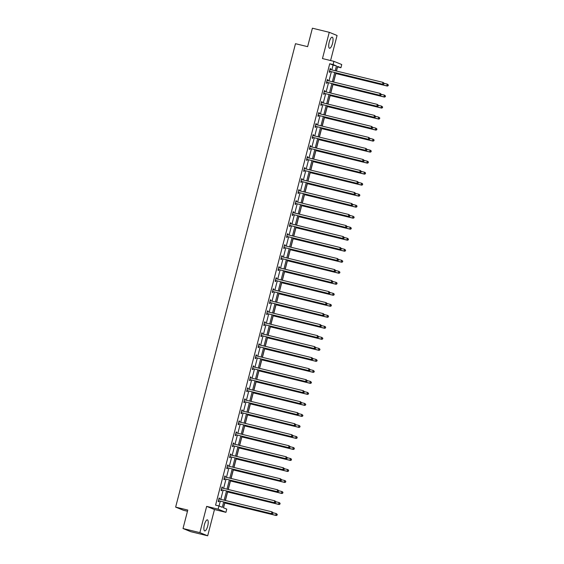 <?xml version="1.0" encoding="UTF-8"?>
<svg xmlns="http://www.w3.org/2000/svg" width="564" height="564" viewBox="0 0 564 564"><rect width="100%" height="100%" fill="white"/><g stroke="black" fill="none" stroke-linecap="round" stroke-linejoin="round"><path stroke-width="0.85" d="M204.408 524.717A5.689 1.762 -76.3 0 1 207.404 519.86A5.689 1.762 -76.3 0 1 207.7 526.057A5.689 1.762 -76.3 0 1 204.704 530.921A5.689 1.762 -76.3 0 1 204.408 524.717M329.235 42.046A5.689 1.762 -76.3 0 1 332.231 37.189A5.689 1.762 -76.3 0 1 332.527 43.386A5.689 1.762 -76.3 0 1 329.531 48.25A5.689 1.762 -76.3 0 1 329.235 42.046M330.589 60.545L337.068 35.483L329.256 32.303L322.467 58.564L333.93 61.356L341.742 64.529L340.91 67.743L337.561 66.383L336.37 71.015M183.011 528.517L199.867 532.627L207.679 535.8L190.822 531.697L183.011 528.517L187.784 510.06L175.644 507.106L295.487 43.703L307.627 46.657L312.4 28.2L329.256 32.303M336.475 71.043L337.54 66.919L340.91 67.743M223.52 507.804L224.768 502.982M225.41 500.494L227.616 491.97M228.258 489.481L230.464 480.958M231.106 478.469L233.313 469.953M233.954 467.457L236.161 458.941M236.802 456.445L239.002 447.929M239.651 445.433L241.85 436.917M242.499 434.421L244.698 425.905M245.347 423.409L247.547 414.892M248.195 412.404L250.395 403.88M251.043 401.392L253.243 392.868M253.892 390.38L256.091 381.856M256.74 379.368L258.939 370.844M259.581 368.355L261.788 359.832M262.429 357.343L264.636 348.82M265.277 346.331L267.484 337.808M268.126 335.319L270.332 326.803M270.974 324.307L273.18 315.791M273.822 313.295L276.029 304.779M276.67 302.283L278.877 293.766M279.518 291.271L281.725 282.754M282.367 280.259L284.573 271.742M285.215 269.247L287.414 260.73M288.063 258.241L290.263 249.718M290.911 247.229L293.111 238.706M293.759 236.217L295.959 227.694M296.608 225.205L298.807 216.682M299.456 214.193L301.655 205.67M302.304 203.181L304.504 194.658M305.152 192.169L307.352 183.645M307.993 181.157L310.2 172.64M310.842 170.145L313.048 161.628M313.69 159.133L315.896 150.616M316.538 148.12L318.745 139.604M319.386 137.108L321.593 128.592M322.234 126.096L324.441 117.58M325.083 115.091L327.289 106.568M327.931 104.079L330.137 95.556M330.779 93.067L332.986 84.544M333.627 82.055L335.827 73.531M224.824 502.312L223.414 507.762L226.763 509.123L225.931 512.331L218.12 509.158L218.952 505.95L222.294 507.311L223.661 502.03M207.679 535.8L214.468 509.539L225.931 512.331M187.474 511.259L183.455 510.279L175.644 507.106M221.934 487.092L222.484 487.226L221.955 487.007L221.046 490.539L221.567 490.75L221.772 489.961M222.484 487.226L222.279 488.015M227.63 465.067L228.18 465.201L227.652 464.983L226.735 468.515L227.264 468.726L227.468 467.937M228.18 465.201L227.976 465.991M233.327 443.043L233.877 443.177L233.348 442.959L232.431 446.491L232.96 446.709L233.165 445.92M233.877 443.177L233.672 443.967M239.023 421.019L239.573 421.153L239.044 420.941L238.128 424.466L238.657 424.685L238.861 423.895M239.573 421.153L239.369 421.942M244.72 398.995L245.262 399.129L244.741 398.917L243.824 402.442L244.353 402.661L244.557 401.871M245.262 399.129L245.058 399.918M250.409 376.971L250.959 377.104L250.43 376.893L249.521 380.425L250.049 380.637L250.254 379.847M250.959 377.104L250.754 377.894M256.105 354.953L256.655 355.087L256.127 354.869L255.217 358.401L255.746 358.612L255.95 357.823M256.655 355.087L256.451 355.877M261.802 332.929L262.352 333.063L261.823 332.845L260.913 336.377L261.442 336.588L261.647 335.799M262.352 333.063L262.147 333.853M267.498 310.905L268.048 311.039L267.519 310.82L266.61 314.352L267.139 314.564L267.336 313.774M268.048 311.039L267.844 311.829M273.195 288.881L273.744 289.015L273.216 288.803L272.306 292.328L272.828 292.547L273.032 291.757M273.744 289.015L273.54 289.804M278.891 266.857L279.441 266.991L278.912 266.779L277.996 270.304L278.524 270.523L278.729 269.733M279.441 266.991L279.236 267.78L278.743 267.414M284.587 244.832L285.137 244.966L284.608 244.755L283.692 248.28L284.221 248.498L284.425 247.709M285.137 244.966L284.933 245.756M290.284 222.808L290.834 222.942L290.305 222.731L289.388 226.263L289.917 226.474L290.122 225.685M290.834 222.942L290.629 223.732M295.98 200.791L296.523 200.925L296.001 200.706L295.085 204.238L295.614 204.45L295.818 203.66M296.523 200.925L296.319 201.715M301.669 178.767L302.219 178.901L301.691 178.682L300.781 182.214L301.31 182.426L301.514 181.636M302.219 178.901L302.015 179.69M307.366 156.743L307.916 156.877L307.387 156.658L306.478 160.19L307.006 160.402L307.211 159.612M307.916 156.877L307.711 157.666M313.062 134.718L313.612 134.852L313.083 134.641L312.174 138.166L312.703 138.384L312.907 137.595M313.612 134.852L313.408 135.642M318.759 112.694L319.309 112.828L318.78 112.617L317.87 116.142L318.392 116.36L318.597 115.571M319.309 112.828L319.104 113.618M324.455 90.67L325.005 90.804L324.476 90.593L323.56 94.125L324.088 94.336L324.293 93.546M325.005 90.804L324.801 91.594M330.151 68.653L330.701 68.78L330.173 68.568L329.256 72.1L329.785 72.312L329.989 71.522M330.701 68.78L330.497 69.569L330.003 69.21M219.051 505.993L220.291 501.206M220.771 499.359L223.14 490.194M223.612 488.353L225.988 479.181M226.46 477.341L228.836 468.169M229.308 466.329L231.684 457.164M232.156 455.317L234.532 446.152M235.005 444.305L237.373 435.14M237.853 433.293L240.222 424.128M240.701 422.281L243.07 413.116M243.549 411.269L245.918 402.104M246.397 400.257L248.766 391.092M249.246 389.245L251.614 380.08M252.094 378.232L254.463 369.067M254.942 367.22L257.311 358.055M257.79 356.208L260.159 347.043M260.638 345.203L263.007 336.031M263.487 334.191L265.856 325.019M266.335 323.179L268.704 314.014M269.183 312.167L271.552 303.002M272.024 301.155L274.4 291.99M274.872 290.143L277.248 280.978M277.721 279.131L280.096 269.966M280.569 268.119L282.945 258.954M283.417 257.106L285.786 247.941M286.265 246.094L288.634 236.929M289.113 235.082L291.482 225.917M291.962 224.07L294.33 214.905M294.81 213.058L297.179 203.893M297.658 202.053L300.027 192.881M300.506 191.041L302.875 181.869M303.354 180.029L305.723 170.864M306.203 169.017L308.571 159.852M309.051 158.005L311.42 148.84M311.899 146.992L314.268 137.827M314.747 135.98L317.116 126.815M317.595 124.968L319.964 115.803M320.437 113.956L322.812 104.791M323.285 102.944L325.661 93.779M326.133 91.932L328.509 82.767M328.981 80.92L331.357 71.755M331.829 69.908L333.07 65.107L329.728 63.746L215.575 505.125L218.952 505.95M327.303 79.658L327.853 79.792L327.324 79.58L326.408 83.112L326.937 83.324L327.141 82.534M327.853 79.792L327.649 80.581M321.607 101.682L322.157 101.816L321.628 101.605L320.719 105.13L321.24 105.348L321.445 104.559M322.157 101.816L321.952 102.606M315.911 123.706L316.46 123.84L315.932 123.629L315.022 127.154L315.551 127.372L315.748 126.583M316.46 123.84L316.256 124.63M310.214 145.731L310.764 145.864L310.235 145.653L309.326 149.178L309.855 149.397L310.059 148.607M310.764 145.864L310.56 146.654M304.518 167.755L305.068 167.889L304.539 167.67L303.629 171.202L304.158 171.414L304.363 170.624M305.068 167.889L304.863 168.678M298.821 189.779L299.371 189.913L298.842 189.694L297.933 193.226L298.462 193.438L298.666 192.648M299.371 189.913L299.167 190.702M293.132 211.803L293.675 211.93L293.153 211.719L292.237 215.251L292.765 215.462L292.97 214.672M293.675 211.93L293.47 212.72M287.436 233.82L287.985 233.954L287.457 233.743L286.54 237.275L287.069 237.486L287.273 236.697M287.985 233.954L287.781 234.744M281.739 255.844L282.289 255.978L281.76 255.767L280.844 259.292L281.373 259.51L281.577 258.721M282.289 255.978L282.085 256.768M276.043 277.869L276.593 278.003L276.064 277.791L275.147 281.316L275.676 281.535L275.881 280.745M276.593 278.003L276.388 278.792M270.346 299.893L270.896 300.027L270.368 299.808L269.458 303.34L269.98 303.552L270.184 302.762M270.896 300.027L270.692 300.816M264.65 321.917L265.2 322.051L264.671 321.832L263.762 325.365L264.29 325.576L264.495 324.786M265.2 322.051L264.995 322.841L264.509 322.474M258.954 343.941L259.503 344.075L258.975 343.857L258.065 347.389L258.594 347.6L258.798 346.811M259.503 344.075L259.299 344.865M253.257 365.958L253.807 366.092L253.278 365.881L252.369 369.413L252.898 369.624L253.102 368.835M253.807 366.092L253.603 366.882M247.568 387.983L248.111 388.117L247.589 387.905L246.672 391.43L247.201 391.649L247.406 390.859M248.111 388.117L247.906 388.906M241.871 410.007L242.421 410.141L241.893 409.929L240.976 413.454L241.505 413.673L241.709 412.883M242.421 410.141L242.217 410.93M236.175 432.031L236.725 432.165L236.196 431.954L235.28 435.478L235.808 435.697L236.013 434.907M236.725 432.165L236.52 432.955M230.479 454.055L231.028 454.189L230.5 453.971L229.583 457.503L230.112 457.714L230.316 456.925M231.028 454.189L230.824 454.979M224.782 476.079L225.332 476.213L224.803 475.995L223.894 479.527L224.416 479.738L224.62 478.949M225.332 476.213L225.128 477.003L224.641 476.636M219.086 498.104L219.636 498.238L219.107 498.019L218.197 501.551L218.726 501.763L218.924 500.973M219.636 498.238L219.431 499.027M329.728 63.746L333.098 64.571L333.93 61.356M214.468 509.539L206.657 506.366L199.867 532.627M206.657 506.366L218.12 509.158M335.199 70.733L336.447 65.925L333.098 64.571M224.141 500.183L226.509 491.018M226.989 489.171L229.358 480.006M229.837 478.159L232.206 468.994M232.685 467.147L235.054 457.982M235.533 456.135L237.902 446.97M238.375 445.123L240.75 435.958M241.223 434.111L243.599 424.946M244.071 423.099L246.447 413.934M246.919 412.094L249.295 402.922M249.767 401.082L252.136 391.909M252.616 390.069L254.984 380.904M255.464 379.057L257.833 369.892M258.312 368.045L260.681 358.88M261.16 357.033L263.529 347.868M264.008 346.021L266.377 336.856M266.857 335.009L269.225 325.844M269.705 323.997L272.074 314.832M272.553 312.985L274.922 303.82M275.401 301.973L277.77 292.808M278.249 290.961L280.618 281.796M281.098 279.948L283.466 270.783M283.946 268.943L286.315 259.771M286.787 257.931L289.163 248.759M289.635 246.919L292.011 237.754M292.483 235.907L294.859 226.742M295.332 224.895L297.707 215.73M298.18 213.883L300.549 204.718M301.028 202.871L303.397 193.706M303.876 191.859L306.245 182.694M306.724 180.847L309.093 171.682M309.573 169.834L311.941 160.669M312.421 158.822L314.79 149.657M315.269 147.81L317.638 138.645M318.117 136.798L320.486 127.633M320.965 125.793L323.334 116.621M323.814 114.781L326.182 105.609M326.662 103.769L329.031 94.604M329.51 92.757L331.879 83.592M332.358 81.745L334.727 72.58M335.89 72.862L333.521 82.027M333.042 83.874L330.673 93.039M330.194 94.886L327.825 104.051M327.346 105.898L324.977 115.063M324.497 116.91L322.129 126.075M321.649 127.915L319.28 137.087M318.801 138.927L316.432 148.099M315.953 149.939L313.584 159.111M313.105 160.952L310.736 170.117M310.256 171.964L307.888 181.129M307.408 182.976L305.039 192.141M304.56 193.988L302.191 203.153M301.719 205L299.343 214.165M298.871 216.012L296.495 225.177M296.022 227.024L293.647 236.189M293.174 238.036L290.798 247.201M290.326 249.048L287.957 258.213M287.478 260.06L285.109 269.225M284.63 271.072L282.261 280.238M281.781 282.078L279.413 291.25M278.933 293.09L276.564 302.262M276.085 304.102L273.716 313.267M273.237 315.114L270.868 324.279M270.389 326.126L268.02 335.291M267.54 337.138L265.172 346.303M264.692 348.15L262.323 357.315M261.844 359.162L259.475 368.327M258.996 370.174L256.627 379.339M256.148 381.186L253.779 390.351M253.306 392.199L250.931 401.364M250.458 403.211L248.082 412.376M247.61 414.223L245.234 423.388M244.762 425.228L242.386 434.4M241.914 436.24L239.545 445.412M239.066 447.252L236.697 456.417M236.217 458.264L233.848 467.429M233.369 469.276L231 478.441M230.521 480.288L228.152 489.453M227.673 491.3L225.304 500.465M333.07 65.107L336.447 65.925M329.834 71.304L383.097 84.36L329.834 71.304A0.733 0.691 -67.9 0 0 329.573 71.29L329.461 71.311M383.739 83.895L382.568 84.142L383.019 82.379L384.133 83.275L383.739 83.895L384.133 83.275M329.968 69.358L330.053 69.421A0.733 0.691 -67.9 0 0 330.292 69.534L383.019 82.379L383.922 83.19M330.363 71.515A0.733 0.691 -67.9 0 0 330.102 71.508L329.383 71.621M383.097 84.36L383.95 83.98M335.721 73.51L387.32 86.073L386.791 85.862L387.249 84.092L384.119 83.331M335.742 73.426L386.791 85.862L388.173 85.693L388.145 84.903L387.961 85.608M388.145 84.903L387.249 84.092L388.356 84.988M388.173 85.693L387.32 86.073M326.993 82.316L380.249 95.372L326.993 82.316A0.733 0.691 -67.9 0 0 326.725 82.302L326.612 82.323M380.89 94.907L379.72 95.154L380.178 93.391L381.285 94.287L380.89 94.907L381.285 94.287M327.12 80.37L327.205 80.433A0.733 0.691 -67.9 0 0 327.444 80.546L380.178 93.391L381.074 94.202M327.515 82.527A0.733 0.691 -67.9 0 0 327.254 82.52L326.535 82.633M327.155 80.222L327.67 80.603M380.249 95.372L381.102 94.992M324.145 93.321L377.401 106.385L324.145 93.321A0.733 0.691 -67.9 0 0 323.877 93.314L323.764 93.335M378.042 105.919L376.872 106.166L377.33 104.403L378.437 105.299L378.042 105.919L378.437 105.299M324.272 91.382L324.356 91.446A0.733 0.691 -67.9 0 0 324.596 91.558L377.33 104.403L378.225 105.207M324.667 93.539A0.733 0.691 -67.9 0 0 324.406 93.525L323.687 93.645M324.307 91.234L324.822 91.615M377.401 106.385L378.254 106.004M332.873 84.515L384.472 97.086L383.943 96.874L384.401 95.105L381.271 94.343M332.894 84.438L383.943 96.874L385.325 96.705L385.297 95.915L385.113 96.62M385.297 95.915L384.401 95.105L385.508 96M385.325 96.705L384.472 97.086M330.025 95.527L381.624 108.098L381.095 107.886L381.553 106.117L378.423 105.355M330.046 95.45L381.095 107.886L382.477 107.717L382.448 106.927L382.265 107.632M382.448 106.927L381.553 106.117L382.66 107.012M382.477 107.717L381.624 108.098M321.297 104.333L374.552 117.397L321.297 104.333A0.733 0.691 -67.9 0 0 321.029 104.326L320.916 104.34M375.194 116.924L374.024 117.178L374.482 115.416L375.589 116.311L375.194 116.924L375.589 116.311M321.424 102.394L321.515 102.458A0.733 0.691 -67.9 0 0 321.748 102.57L374.482 115.416L375.377 116.219M321.825 104.552A0.733 0.691 -67.9 0 0 321.558 104.537L320.838 104.657M321.466 102.239L321.974 102.627M374.552 117.397L375.405 117.016M327.176 106.54L378.775 119.11L378.247 118.891L378.705 117.129L375.575 116.367M327.198 106.462L378.247 118.891L379.628 118.729L379.6 117.939L379.417 118.644M379.6 117.939L378.705 117.129L379.812 118.024M379.628 118.729L378.775 119.11M318.448 115.345L371.704 128.402L318.448 115.345A0.733 0.691 -67.9 0 0 318.181 115.338L318.075 115.352M372.346 127.936L371.175 128.19L371.634 126.428L372.741 127.316L372.346 127.936L372.741 127.316M318.575 113.406L318.667 113.47A0.733 0.691 -67.9 0 0 318.9 113.583L371.634 126.428L372.529 127.231M318.977 115.564A0.733 0.691 -67.9 0 0 318.709 115.549L317.99 115.669M318.618 113.251L319.132 113.639M371.704 128.402L372.557 128.028M324.328 117.552L375.927 130.122L375.398 129.903L375.857 128.141L372.726 127.379M324.349 117.474L375.398 129.903L376.78 129.741L376.752 128.952L376.569 129.657M376.752 128.952L375.857 128.141L376.964 129.036M376.78 129.741L375.927 130.122M315.6 126.357L368.856 139.414L315.6 126.357A0.733 0.691 -67.9 0 0 315.332 126.35L315.227 126.364M369.498 138.948L368.327 139.202L368.786 137.44L369.892 138.328L369.498 138.948L369.892 138.328M315.727 124.418L315.819 124.482A0.733 0.691 -67.9 0 0 316.051 124.595L368.786 137.44L369.681 138.243M316.129 126.576A0.733 0.691 -67.9 0 0 315.861 126.562L315.142 126.681M315.769 124.263L316.284 124.651M368.856 139.414L369.709 139.033M321.48 128.564L373.079 141.134L372.55 140.915L373.008 139.153L369.878 138.392M321.501 128.486L372.55 140.915L373.932 140.753L373.904 139.964L373.721 140.669M373.904 139.964L373.537 139.364L374.115 140.048M373.932 140.753L373.079 141.134M312.752 137.369L366.008 150.426L312.752 137.369A0.733 0.691 -67.9 0 0 312.484 137.362L312.378 137.376M366.649 149.961L365.479 150.214L365.937 148.452L367.044 149.34L366.649 149.961L367.044 149.34M312.879 135.43L312.971 135.494A0.733 0.691 -67.9 0 0 313.21 135.607L365.937 148.452L366.833 149.256M313.281 137.588A0.733 0.691 -67.9 0 0 313.013 137.574L312.294 137.686M312.921 135.275L313.436 135.663M366.008 150.426L366.861 150.045M318.632 139.576L370.231 152.146L369.702 151.927L370.16 150.165L367.03 149.404M318.653 139.498L369.702 151.927L371.084 151.765L371.056 150.969L370.872 151.681M371.056 150.969L370.689 150.376L371.267 151.06M371.084 151.765L370.231 152.146M309.904 148.381L363.16 161.438L309.904 148.381A0.733 0.691 -67.9 0 0 309.636 148.374L309.53 148.388M363.801 160.973L362.631 161.226L363.089 159.464L364.196 160.352L363.801 160.973L364.196 160.352M310.031 146.443L310.122 146.506A0.733 0.691 -67.9 0 0 310.362 146.619L363.089 159.464L363.984 160.268M310.433 148.6A0.733 0.691 -67.9 0 0 310.165 148.586L309.446 148.699M310.073 146.287L310.588 146.675M363.16 161.438L364.013 161.057M315.791 150.588L367.383 163.158L366.854 162.94L367.312 161.177L364.182 160.416M315.805 150.51L366.854 162.94L368.236 162.777L368.207 161.981L368.024 162.686M368.207 161.981L367.841 161.389L368.419 162.072M368.236 162.777L367.383 163.158M307.056 159.393L360.311 172.45L307.056 159.393A0.733 0.691 -67.9 0 0 306.788 159.386L306.682 159.4M360.953 171.985L359.783 172.239L360.241 170.469L361.348 171.364L360.953 171.985L361.348 171.364M307.183 157.448L307.274 157.518A0.733 0.691 -67.9 0 0 307.514 157.631L360.241 170.469L361.136 171.28M307.584 159.605A0.733 0.691 -67.9 0 0 307.317 159.598L306.597 159.711M307.225 157.3L307.74 157.687M360.311 172.45L361.164 172.069M312.942 161.6L364.534 174.17L364.006 173.952L364.464 172.189L361.334 171.428M312.964 161.515L364.006 173.952L365.387 173.79L365.359 172.993L365.183 173.698M365.359 172.993L364.993 172.401L365.571 173.077M365.387 173.79L364.534 174.17M304.207 170.406L357.463 183.462L304.207 170.406A0.733 0.691 -67.9 0 0 303.94 170.391L303.834 170.413M358.112 182.997L356.934 183.251L357.393 181.481L358.5 182.376L358.112 182.997L358.5 182.376M304.334 168.46L304.426 168.53A0.733 0.691 -67.9 0 0 304.666 168.643L357.393 181.481L358.288 182.292M304.736 170.617A0.733 0.691 -67.9 0 0 304.468 170.61L303.749 170.723M304.377 168.312L304.891 168.692M357.463 183.462L358.316 183.081M301.359 181.418L354.615 194.474L301.359 181.418A0.733 0.691 -67.9 0 0 301.091 181.404L300.986 181.425M355.264 194.009L354.086 194.263L354.544 192.493L355.651 193.389L355.264 194.009L355.651 193.389M301.486 179.472L301.578 179.542A0.733 0.691 -67.9 0 0 301.818 179.655L354.544 192.493L355.44 193.304M301.888 181.629A0.733 0.691 -67.9 0 0 301.62 181.622L300.901 181.735M301.528 179.324L302.043 179.704M354.615 194.474L355.475 194.094M298.511 192.43L351.767 205.486L298.511 192.43A0.733 0.691 -67.9 0 0 298.25 192.416L298.137 192.437M352.415 205.021L351.238 205.275L351.696 203.505L352.803 204.401L352.415 205.021L352.803 204.401M298.638 190.484L298.73 190.554A0.733 0.691 -67.9 0 0 298.969 190.66L351.696 203.505L352.599 204.316M299.04 192.641A0.733 0.691 -67.9 0 0 298.772 192.634L298.06 192.747M298.68 190.336L299.195 190.717M351.767 205.486L352.627 205.106M295.663 203.442L348.919 216.498L295.663 203.442A0.733 0.691 -67.9 0 0 295.402 203.428L295.289 203.449M349.567 216.033L348.39 216.28L348.848 214.517L349.962 215.413L349.567 216.033L349.962 215.413M295.797 201.496L295.881 201.559A0.733 0.691 -67.9 0 0 296.121 201.672L348.848 214.517L349.75 215.328M296.192 203.653A0.733 0.691 -67.9 0 0 295.924 203.646L295.212 203.759M295.832 201.348L296.347 201.729M348.919 216.498L349.779 216.118M292.815 214.454L346.07 227.511L292.815 214.454A0.733 0.691 -67.9 0 0 292.554 214.44L292.441 214.461M346.719 227.045L345.549 227.292L346 225.529L347.114 226.425L346.719 227.045L347.114 226.425M292.949 212.508L293.033 212.572A0.733 0.691 -67.9 0 0 293.273 212.684L346 225.529L346.902 226.34M293.343 214.665A0.733 0.691 -67.9 0 0 293.083 214.658L292.363 214.771M292.984 212.36L293.499 212.741M346.07 227.511L346.93 227.13M289.966 225.466L343.222 238.523L289.966 225.466A0.733 0.691 -67.9 0 0 289.706 225.452L289.593 225.473M343.871 238.057L342.7 238.304L343.152 236.542L344.266 237.437L343.871 238.057L344.266 237.437M290.1 223.52L290.185 223.584A0.733 0.691 -67.9 0 0 290.425 223.696L343.152 236.542L344.054 237.352M290.495 225.678A0.733 0.691 -67.9 0 0 290.234 225.671L289.515 225.783M290.136 223.372L290.65 223.753M343.222 238.523L344.082 238.142M287.118 236.471L340.381 249.535L287.118 236.471A0.733 0.691 -67.9 0 0 286.857 236.464L286.745 236.485M341.023 249.069L339.852 249.316L340.303 247.554L341.417 248.449L341.023 249.069L341.417 248.449M287.252 234.532L287.337 234.596A0.733 0.691 -67.9 0 0 287.577 234.709L340.303 247.554L341.206 248.357M287.647 236.69A0.733 0.691 -67.9 0 0 287.386 236.676L286.667 236.795M287.287 234.384L287.802 234.765M340.381 249.535L341.234 249.154M284.27 247.483L337.533 260.547L284.27 247.483A0.733 0.691 -67.9 0 0 284.009 247.476L283.896 247.49M338.174 260.074L337.004 260.328L337.455 258.566L338.569 259.461L338.174 260.074L338.569 259.461M284.404 245.544L284.489 245.608A0.733 0.691 -67.9 0 0 284.728 245.721L337.455 258.566L338.358 259.369M284.799 247.702A0.733 0.691 -67.9 0 0 284.538 247.688L283.819 247.807M284.439 245.396L284.954 245.777M337.533 260.547L338.386 260.166M281.422 258.495L334.685 271.559L281.422 258.495A0.733 0.691 -67.9 0 0 281.161 258.488L281.048 258.502M335.326 271.087L334.156 271.34L334.607 269.578L335.721 270.466L335.326 271.087L335.721 270.466M281.556 256.557L281.64 256.62A0.733 0.691 -67.9 0 0 281.88 256.733L334.607 269.578L335.509 270.382M281.951 258.714A0.733 0.691 -67.9 0 0 281.69 258.7L280.971 258.82M281.591 256.401L282.106 256.789M334.685 271.559L335.538 271.178M278.581 269.507L331.836 282.564L278.581 269.507A0.733 0.691 -67.9 0 0 278.313 269.5L278.2 269.514M332.478 282.099L331.308 282.352L331.766 280.59L332.873 281.478L332.478 282.099L332.873 281.478M278.708 267.569L278.792 267.632A0.733 0.691 -67.9 0 0 279.032 267.745L331.766 280.59L332.661 281.394M279.102 269.726A0.733 0.691 -67.9 0 0 278.842 269.712L278.123 269.832M331.836 282.564L332.689 282.19M310.094 172.612L361.686 185.175L361.157 184.964L361.616 183.201L358.485 182.44M310.115 172.528L361.157 184.964L362.546 184.802L362.511 184.005L362.335 184.71M362.511 184.005L362.144 183.413L362.722 184.09M362.546 184.802L361.686 185.175M307.246 183.624L358.838 196.187L358.309 195.976L358.767 194.213L355.637 193.452M307.267 183.54L358.309 195.976L359.698 195.807L359.67 195.017L359.487 195.722M359.67 195.017L359.296 194.425L359.881 195.102M359.698 195.807L358.838 196.187M304.398 194.636L355.99 207.199L355.461 206.988L355.919 205.226L352.789 204.457M304.419 194.552L355.461 206.988L356.85 206.819L356.822 206.029L356.638 206.734M356.822 206.029L356.448 205.437L357.033 206.114M356.85 206.819L355.99 207.199M301.55 205.648L353.142 218.212L352.62 218L353.071 216.231L349.941 215.469M301.571 205.564L352.62 218L354.002 217.831L353.973 217.041L353.79 217.746M353.973 217.041L353.071 216.231L354.185 217.126M354.002 217.831L353.142 218.212M298.701 216.661L350.3 229.224L349.772 229.012L350.223 227.243L347.093 226.481M298.723 216.576L349.772 229.012L351.153 228.843L351.125 228.053L350.942 228.758M351.125 228.053L350.223 227.243L351.337 228.138M351.153 228.843L350.3 229.224M295.853 227.666L347.452 240.236L346.923 240.024L347.375 238.255L344.244 237.493M295.874 227.588L346.923 240.024L348.305 239.855L348.277 239.066L348.094 239.77M348.277 239.066L347.375 238.255L348.489 239.15M348.305 239.855L347.452 240.236M293.005 238.678L344.604 251.248L344.075 251.036L344.526 249.267L341.403 248.505M293.026 238.6L344.075 251.036L345.457 250.867L345.429 250.078L345.246 250.783M345.429 250.078L344.526 249.267L345.64 250.162M345.457 250.867L344.604 251.248M290.157 249.69L341.756 262.26L341.227 262.048L341.685 260.279L338.555 259.518M290.178 249.612L341.227 262.048L342.609 261.879L342.581 261.09L342.397 261.795M342.581 261.09L341.685 260.279L342.792 261.174M342.609 261.879L341.756 262.26M287.309 260.702L338.908 273.272L338.379 273.054L338.837 271.291L335.707 270.53M287.33 260.624L338.379 273.054L339.761 272.891L339.732 272.102L339.549 272.807M339.732 272.102L338.837 271.291L339.944 272.186M339.761 272.891L338.908 273.272M284.46 271.714L336.059 284.284L335.531 284.066L335.989 282.303L332.859 281.542M284.482 271.637L335.531 284.066L336.912 283.903L336.884 283.114L336.701 283.819M336.884 283.114L336.518 282.515L337.096 283.198M336.912 283.903L336.059 284.284M275.733 280.519L328.988 293.576L275.733 280.519A0.733 0.691 -67.9 0 0 275.465 280.512L275.352 280.527M329.63 293.111L328.459 293.365L328.918 291.602L330.025 292.49L329.63 293.111L330.025 292.49M275.859 278.581L275.944 278.644A0.733 0.691 -67.9 0 0 276.184 278.757L328.918 291.602L329.813 292.406M276.254 280.738A0.733 0.691 -67.9 0 0 275.993 280.724L275.274 280.837M275.895 278.426L276.409 278.813M328.988 293.576L329.841 293.195M281.612 282.726L333.211 295.296L332.682 295.078L333.141 293.315L330.01 292.554M281.633 282.649L332.682 295.078L334.064 294.916L334.036 294.119L333.853 294.831M334.036 294.119L333.669 293.527L334.248 294.211M334.064 294.916L333.211 295.296M272.884 291.532L326.14 304.588L272.884 291.532A0.733 0.691 -67.9 0 0 272.616 291.525L272.504 291.539M326.782 304.123L325.611 304.377L326.07 302.614L327.176 303.502L326.782 304.123L327.176 303.502M273.011 289.593L273.103 289.656A0.733 0.691 -67.9 0 0 273.336 289.769L326.07 302.614L326.965 303.418M273.413 291.75A0.733 0.691 -67.9 0 0 273.145 291.736L272.426 291.849M273.054 289.438L273.561 289.825M326.14 304.588L326.993 304.207M278.764 293.738L330.363 306.308L329.834 306.09L330.292 304.327L327.162 303.566M278.785 293.661L329.834 306.09L331.216 305.928L331.188 305.131L331.005 305.843M331.188 305.131L330.821 304.539L331.399 305.223M331.216 305.928L330.363 306.308M270.036 302.544L323.292 315.6L270.036 302.544A0.733 0.691 -67.9 0 0 269.768 302.537L269.662 302.551M323.933 315.135L322.763 315.389L323.221 313.619L324.328 314.515L323.933 315.135L324.328 314.515M270.163 300.598L270.255 300.668A0.733 0.691 -67.9 0 0 270.487 300.781L323.221 313.619L324.117 314.43M270.565 302.755A0.733 0.691 -67.9 0 0 270.297 302.748L269.578 302.861M270.205 300.45L270.72 300.838M323.292 315.6L324.145 315.22M275.916 304.75L327.515 317.32L326.986 317.102L327.444 315.339L324.314 314.578M275.937 304.666L326.986 317.102L328.368 316.94L328.34 316.143L328.156 316.848M328.34 316.143L327.973 315.551L328.551 316.228M328.368 316.94L327.515 317.32M267.188 313.556L320.444 326.612L267.188 313.556A0.733 0.691 -67.9 0 0 266.92 313.549L266.814 313.563M321.085 326.147L319.915 326.401L320.373 324.631L321.48 325.527L321.085 326.147L321.48 325.527M267.315 311.61L267.406 311.68A0.733 0.691 -67.9 0 0 267.639 311.793L320.373 324.631L321.268 325.442M267.717 313.767A0.733 0.691 -67.9 0 0 267.449 313.76L266.73 313.873M267.357 311.462L267.872 311.843M320.444 326.612L321.297 326.232M273.068 315.762L324.667 328.326L324.138 328.114L324.596 326.352L321.466 325.59M273.089 315.678L324.138 328.114L325.52 327.952L325.491 327.155L325.308 327.86M325.491 327.155L325.125 326.563L325.703 327.24M325.52 327.952L324.667 328.326M264.34 324.568L317.595 337.624L264.34 324.568A0.733 0.691 -67.9 0 0 264.072 324.554L263.966 324.575M318.237 337.159L317.067 337.413L317.525 335.643L318.632 336.539L318.237 337.159L318.632 336.539M264.467 322.622L264.558 322.693A0.733 0.691 -67.9 0 0 264.798 322.805L317.525 335.643L318.42 336.454M264.868 324.779A0.733 0.691 -67.9 0 0 264.601 324.772L263.882 324.885M317.595 337.624L318.448 337.244M270.219 326.775L321.818 339.338L321.29 339.126L321.748 337.364L318.618 336.602M270.241 326.69L321.29 339.126L322.671 338.957L322.643 338.167L322.46 338.872M322.643 338.167L321.748 337.364L322.855 338.252M322.671 338.957L321.818 339.338M261.492 335.58L314.747 348.637L261.492 335.58A0.733 0.691 -67.9 0 0 261.224 335.566L261.118 335.587M315.389 348.171L314.218 348.425L314.677 346.656L315.784 347.551L315.389 348.171L315.784 347.551M261.618 333.634L261.71 333.705A0.733 0.691 -67.9 0 0 261.95 333.817L314.677 346.656L315.572 347.466M262.02 335.791A0.733 0.691 -67.9 0 0 261.752 335.784L261.033 335.897M261.661 333.486L262.175 333.867M314.747 348.637L315.6 348.256M267.378 337.787L318.97 350.35L318.441 350.138L318.9 348.376L315.769 347.607M267.392 337.702L318.441 350.138L319.823 349.969L319.795 349.179L319.612 349.884M319.795 349.179L318.9 348.376L320.007 349.264M319.823 349.969L318.97 350.35M258.643 346.592L311.899 359.649L258.643 346.592A0.733 0.691 -67.9 0 0 258.375 346.578L258.27 346.599M312.541 359.183L311.37 359.43L311.829 357.668L312.935 358.563L312.541 359.183L312.935 358.563M258.77 344.646L258.862 344.71A0.733 0.691 -67.9 0 0 259.102 344.823L311.829 357.668L312.724 358.478M259.172 346.804A0.733 0.691 -67.9 0 0 258.904 346.797L258.185 346.909M258.813 344.498L259.327 344.879M311.899 359.649L312.752 359.268M264.53 348.799L316.122 361.362L315.593 361.15L316.051 359.388L312.921 358.619M264.551 348.714L315.593 361.15L316.975 360.981L316.947 360.192L316.771 360.897M316.947 360.192L316.051 359.388L317.158 360.276M316.975 360.981L316.122 361.362M255.795 357.604L309.051 370.661L255.795 357.604A0.733 0.691 -67.9 0 0 255.527 357.59L255.421 357.611M309.699 370.195L308.522 370.442L308.98 368.68L310.087 369.575L309.699 370.195L310.087 369.575M255.922 355.658L256.014 355.722A0.733 0.691 -67.9 0 0 256.253 355.835L308.98 368.68L309.876 369.49M256.324 357.816A0.733 0.691 -67.9 0 0 256.056 357.809L255.337 357.921M255.964 355.51L256.479 355.891M309.051 370.661L309.904 370.28M252.947 368.616L306.203 381.673L252.947 368.616A0.733 0.691 -67.9 0 0 252.679 368.602L252.573 368.623M306.851 381.208L305.674 381.454L306.132 379.692L307.239 380.587L306.851 381.208L307.239 380.587M253.074 366.671L253.166 366.734A0.733 0.691 -67.9 0 0 253.405 366.847L306.132 379.692L307.027 380.503M253.476 368.828A0.733 0.691 -67.9 0 0 253.208 368.821L252.489 368.934M253.116 366.522L253.631 366.903M306.203 381.673L307.063 381.292M250.099 379.628L303.354 392.685L250.099 379.628A0.733 0.691 -67.9 0 0 249.838 379.614L249.725 379.635M304.003 392.22L302.826 392.466L303.284 390.704L304.391 391.599L304.003 392.22L304.391 391.599M250.226 377.683L250.317 377.746A0.733 0.691 -67.9 0 0 250.557 377.859L303.284 390.704L304.186 391.508M250.627 379.84A0.733 0.691 -67.9 0 0 250.36 379.826L249.648 379.946M250.268 377.535L250.783 377.915M303.354 392.685L304.215 392.304M247.251 390.633L300.506 403.697L247.251 390.633A0.733 0.691 -67.9 0 0 246.99 390.626L246.877 390.64M301.155 403.232L299.977 403.479L300.436 401.716L301.55 402.611L301.155 403.232L301.55 402.611M247.384 388.695L247.469 388.758A0.733 0.691 -67.9 0 0 247.709 388.871L300.436 401.716L301.338 402.52M247.779 390.852A0.733 0.691 -67.9 0 0 247.511 390.838L246.799 390.958M247.42 388.547L247.934 388.927M300.506 403.697L301.366 403.316M244.402 401.646L297.658 414.709L244.402 401.646A0.733 0.691 -67.9 0 0 244.142 401.639L244.029 401.653M298.307 414.237L297.136 414.491L297.588 412.728L298.701 413.616L298.307 414.237L298.701 413.616M244.536 399.707L244.621 399.77A0.733 0.691 -67.9 0 0 244.861 399.883L297.588 412.728L298.49 413.532M244.931 401.864A0.733 0.691 -67.9 0 0 244.67 401.85L243.951 401.97M244.572 399.552L245.086 399.939M297.658 414.709L298.518 414.329M241.554 412.658L294.81 425.714L241.554 412.658A0.733 0.691 -67.9 0 0 241.293 412.651L241.18 412.665M295.458 425.249L294.288 425.503L294.739 423.74L295.853 424.629L295.458 425.249L295.853 424.629M241.688 410.719L241.773 410.782A0.733 0.691 -67.9 0 0 242.012 410.895L294.739 423.74L295.642 424.544M242.083 412.876A0.733 0.691 -67.9 0 0 241.822 412.862L241.103 412.982M241.723 410.564L242.238 410.952M294.81 425.714L295.67 425.341M238.706 423.67L291.969 436.726L238.706 423.67A0.733 0.691 -67.9 0 0 238.445 423.663L238.332 423.677M292.61 436.261L291.44 436.515L291.891 434.752L293.005 435.641L292.61 436.261L293.005 435.641M238.84 421.731L238.924 421.794A0.733 0.691 -67.9 0 0 239.164 421.907L291.891 434.752L292.794 435.556M239.235 423.888A0.733 0.691 -67.9 0 0 238.974 423.874L238.255 423.987M238.875 421.576L239.39 421.964M291.969 436.726L292.822 436.346M235.858 434.682L289.12 447.738L235.858 434.682A0.733 0.691 -67.9 0 0 235.597 434.675L235.484 434.689M289.762 447.273L288.592 447.527L289.043 445.764L290.157 446.653L289.762 447.273L290.157 446.653M235.992 432.743L236.076 432.807A0.733 0.691 -67.9 0 0 236.316 432.919L289.043 445.764L289.945 446.568M236.386 434.9A0.733 0.691 -67.9 0 0 236.126 434.886L235.407 434.999M236.027 432.588L236.542 432.976M289.12 447.738L289.974 447.358M233.01 445.694L286.272 458.751L233.01 445.694A0.733 0.691 -67.9 0 0 232.749 445.687L232.636 445.701M286.914 458.285L285.744 458.539L286.195 456.777L287.309 457.665L286.914 458.285L287.309 457.665M233.143 443.748L233.228 443.819A0.733 0.691 -67.9 0 0 233.468 443.931L286.195 456.777L287.097 457.58M233.538 445.905A0.733 0.691 -67.9 0 0 233.277 445.898L232.558 446.011M233.179 443.6L233.693 443.988M286.272 458.751L287.125 458.37M230.168 456.706L283.424 469.763L230.168 456.706A0.733 0.691 -67.9 0 0 229.9 456.699L229.788 456.713M284.066 469.297L282.895 469.551L283.354 467.782L284.46 468.677L284.066 469.297L284.46 468.677M230.295 454.76L230.38 454.831A0.733 0.691 -67.9 0 0 230.62 454.944L283.354 467.782L284.249 468.592M230.69 456.918A0.733 0.691 -67.9 0 0 230.429 456.911L229.71 457.023M230.331 454.612L230.845 455M283.424 469.763L284.277 469.382M261.682 359.811L313.274 372.374L312.745 372.162L313.203 370.393L310.073 369.631M261.703 359.726L312.745 372.162L314.134 371.993L314.099 371.204L313.922 371.909M314.099 371.204L313.203 370.393L314.31 371.288M314.134 371.993L313.274 372.374M258.834 370.816L310.426 383.386L309.897 383.175L310.355 381.405L307.225 380.644M258.855 370.738L309.897 383.175L311.286 383.005L311.257 382.216L311.074 382.921M311.257 382.216L310.355 381.405L311.469 382.3M311.286 383.005L310.426 383.386M255.986 381.828L307.577 394.398L307.049 394.187L307.507 392.417L304.377 391.656M256.007 381.75L307.049 394.187L308.438 394.017L308.409 393.228L308.226 393.933M308.409 393.228L307.507 392.417L308.621 393.312M308.438 394.017L307.577 394.398M253.137 392.84L304.729 405.41L304.207 405.199L304.659 403.429L301.528 402.668M253.158 392.763L304.207 405.199L305.589 405.03L305.561 404.24L305.378 404.945M305.561 404.24L304.659 403.429L305.773 404.325M305.589 405.03L304.729 405.41M250.289 403.852L301.888 416.422L301.359 416.204L301.81 414.441L298.68 413.68M250.31 403.775L301.359 416.204L302.741 416.042L302.713 415.252L302.53 415.957M302.713 415.252L301.81 414.441L302.924 415.337M302.741 416.042L301.888 416.422M247.441 414.864L299.04 427.434L298.511 427.216L298.962 425.453L295.832 424.692M247.462 414.787L298.511 427.216L299.893 427.054L299.865 426.264L299.681 426.969M299.865 426.264L299.491 425.665L300.076 426.349M299.893 427.054L299.04 427.434M244.593 425.876L296.192 438.447L295.663 438.228L296.114 436.465L292.991 435.704M244.614 425.799L295.663 438.228L297.045 438.066L297.017 437.269L296.833 437.981M297.017 437.269L296.643 436.677L297.228 437.361M297.045 438.066L296.192 438.447M241.744 436.889L293.343 449.459L292.815 449.24L293.273 447.478L290.143 446.716M241.766 436.811L292.815 449.24L294.197 449.078L294.168 448.281L293.985 448.993M294.168 448.281L293.795 447.689L294.38 448.373M294.197 449.078L293.343 449.459M238.896 447.901L290.495 460.471L289.966 460.252L290.425 458.49L287.295 457.728M238.917 447.816L289.966 460.252L291.348 460.09L291.32 459.293L291.137 459.998M291.32 459.293L290.946 458.701L291.532 459.385M291.348 460.09L290.495 460.471M236.048 458.913L287.647 471.476L287.118 471.264L287.577 469.502L284.446 468.74M236.069 458.828L287.118 471.264L288.5 471.102L288.472 470.305L288.289 471.01M288.472 470.305L288.105 469.713L288.683 470.39M288.5 471.102L287.647 471.476M227.32 467.718L280.576 480.775L227.32 467.718A0.733 0.691 -67.9 0 0 227.052 467.704L226.939 467.725M281.217 480.309L280.047 480.563L280.505 478.794L281.612 479.689L281.217 480.309L281.612 479.689M227.447 465.772L227.532 465.843A0.733 0.691 -67.9 0 0 227.771 465.956L280.505 478.794L281.401 479.604M227.842 467.93A0.733 0.691 -67.9 0 0 227.581 467.923L226.862 468.035M227.482 465.624L227.997 466.005M280.576 480.775L281.429 480.394M233.2 469.925L284.799 482.488L284.27 482.276L284.728 480.514L281.598 479.752M233.221 469.84L284.27 482.276L285.652 482.107L285.624 481.318L285.44 482.023M285.624 481.318L285.257 480.725L285.835 481.402M285.652 482.107L284.799 482.488M224.472 478.73L277.728 491.787L224.472 478.73A0.733 0.691 -67.9 0 0 224.204 478.716L224.091 478.737M278.369 491.322L277.199 491.575L277.657 489.806L278.764 490.701L278.369 491.322L278.764 490.701M224.599 476.784L224.691 476.855A0.733 0.691 -67.9 0 0 224.923 476.968L277.657 489.806L278.553 490.617M225.001 478.942A0.733 0.691 -67.9 0 0 224.733 478.935L224.014 479.047M277.728 491.787L278.581 491.406M230.352 480.937L281.951 493.5L281.422 493.288L281.88 491.526L278.75 490.758M230.373 480.852L281.422 493.288L282.804 493.119L282.776 492.33L282.592 493.035M282.776 492.33L282.409 491.737L282.987 492.414M282.804 493.119L281.951 493.5M221.624 489.742L274.879 502.799L221.624 489.742A0.733 0.691 -67.9 0 0 221.356 489.728L221.25 489.749M275.521 502.334L274.351 502.587L274.809 500.818L275.916 501.713L275.521 502.334L275.916 501.713M221.751 487.797L221.842 487.867A0.733 0.691 -67.9 0 0 222.075 487.973L274.809 500.818L275.704 501.629M222.153 489.954A0.733 0.691 -67.9 0 0 221.885 489.947L221.166 490.06M221.793 487.649L222.308 488.029M274.879 502.799L275.733 502.418M227.503 491.949L279.102 504.512L278.574 504.301L279.032 502.538L275.902 501.77M227.525 491.864L278.574 504.301L279.955 504.131L279.927 503.342L279.744 504.047M279.927 503.342L279.561 502.75L280.139 503.426M279.955 504.131L279.102 504.512M218.776 500.754L272.031 513.811L218.776 500.754A0.733 0.691 -67.9 0 0 218.508 500.74L218.402 500.761M272.673 513.346L271.503 513.592L271.961 511.83L273.068 512.725L272.673 513.346L273.068 512.725M218.902 498.809L218.994 498.872A0.733 0.691 -67.9 0 0 219.227 498.985L271.961 511.83L272.856 512.641M219.304 500.966A0.733 0.691 -67.9 0 0 219.036 500.959L218.317 501.072M218.945 498.661L219.459 499.041M272.031 513.811L272.884 513.43M224.655 502.961L276.254 515.524L275.726 515.313L276.184 513.543L273.054 512.782M224.676 502.876L275.726 515.313L277.107 515.144L277.079 514.354L276.896 515.059M277.079 514.354L276.184 513.543L277.291 514.438M277.107 515.144L276.254 515.524M329.573 71.29L330.102 71.508M326.725 82.302L327.254 82.52M323.877 93.314L324.406 93.525M321.029 104.326L321.558 104.537M318.181 115.338L318.709 115.549M315.332 126.35L315.861 126.562M312.484 137.362L313.013 137.574M309.636 148.374L310.165 148.586M306.788 159.386L307.317 159.598M303.94 170.391L304.468 170.61M301.091 181.404L301.62 181.622M298.25 192.416L298.772 192.634M295.402 203.428L295.924 203.646M292.554 214.44L293.083 214.658M289.706 225.452L290.234 225.671M286.857 236.464L287.386 236.676M284.009 247.476L284.538 247.688M281.161 258.488L281.69 258.7M278.313 269.5L278.842 269.712M275.465 280.512L275.993 280.724M272.616 291.525L273.145 291.736M269.768 302.537L270.297 302.748M266.92 313.549L267.449 313.76M264.072 324.554L264.601 324.772M261.224 335.566L261.752 335.784M258.375 346.578L258.904 346.797M255.527 357.59L256.056 357.809M252.679 368.602L253.208 368.821M249.838 379.614L250.36 379.826M246.99 390.626L247.511 390.838M244.142 401.639L244.67 401.85M241.293 412.651L241.822 412.862M238.445 423.663L238.974 423.874M235.597 434.675L236.126 434.886M232.749 445.687L233.277 445.898M229.9 456.699L230.429 456.911M227.052 467.704L227.581 467.923M224.204 478.716L224.733 478.935M221.356 489.728L221.885 489.947M218.508 500.74L219.036 500.959"/></g></svg>
